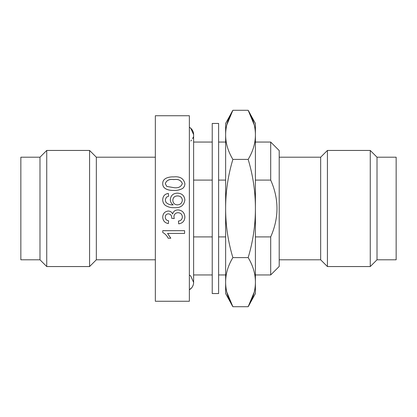 <?xml version="1.0" encoding="UTF-8"?>
<svg xmlns="http://www.w3.org/2000/svg" width="417" height="417" viewBox="0 0 417 417"><rect width="100%" height="100%" fill="white"/><g stroke="black" fill="none" stroke-linecap="round" stroke-linejoin="round"><path stroke-width="0.63" d="M255.407 180.092L270.696 180.092C279.067 198.977 279.067 217.914 270.696 236.908L270.696 274.949L279.202 266.442L279.202 150.558L270.696 142.051L255.407 142.051M270.696 180.092L270.696 142.051M320.663 208.5L320.663 157.204L279.202 157.204L279.202 259.796L320.663 259.796L320.663 208.5M320.663 259.796L327.418 266.552L327.418 150.448L320.663 157.204M377.015 259.796L377.015 157.204L396.15 157.204L396.15 259.796L377.015 259.796L370.26 266.552L370.26 150.448L327.418 150.448M168.624 196.198L166.388 197.215L165.268 199.879L165.914 202.25C167.832 204.226 170.256 205.091 173.185 204.856C171.319 203.585 170.36 201.823 170.308 199.566L170.308 199.566C170.798 195.458 173.164 193.326 177.397 193.149C181.911 193.347 184.403 195.63 184.872 200.004C183.928 205.545 180.431 208.093 174.363 207.661C170.986 207.864 167.942 207.072 165.226 205.279C163.542 203.804 162.713 201.943 162.745 199.696L162.745 199.696C162.901 196.084 164.767 193.999 168.348 193.425L168.624 196.198L166.388 197.205L165.268 199.868M184.872 183.605C184.913 185.502 184.21 187.082 182.766 188.338C180.087 189.897 177.105 190.59 173.816 190.413C169.12 190.647 162.51 189.141 162.745 183.605L162.745 183.574C162.562 178.028 169.177 176.688 173.816 176.902C179.946 176.255 183.631 178.481 184.872 183.574L184.872 183.605M189.365 208.5L189.365 115.738L155.343 115.738L155.343 301.262L189.365 301.262L189.365 208.5M155.343 157.204L96.337 157.204L96.337 259.796L89.582 266.552L46.74 266.552L46.74 150.448L89.582 150.448L89.582 266.552M46.74 150.448L39.985 157.204L39.985 259.796L46.74 266.552M39.985 157.204L20.85 157.204L20.85 259.796L39.985 259.796M193.613 180.092L212.232 180.092M218.612 180.092L225.633 180.092M270.696 236.908L255.407 236.908M225.633 236.908L218.612 236.908M212.232 236.908L193.613 236.908M168.624 220.802L168.348 223.575C164.804 222.892 162.938 220.781 162.745 217.231L162.745 217.221C162.891 213.567 164.741 211.497 168.296 211.018C170.339 211.122 171.783 212.117 172.633 213.999C173.399 211.315 175.197 209.949 178.017 209.902C182.307 210.345 184.59 212.743 184.872 217.095C184.648 221.005 182.594 223.257 178.711 223.851L178.429 221.062C180.895 220.702 182.203 219.347 182.349 216.996C182.151 214.317 180.702 212.884 177.996 212.706C175.468 212.899 174.113 214.26 173.931 216.793L174.228 218.602L171.705 218.315L171.736 217.903C171.741 215.511 170.626 214.15 168.39 213.822C166.409 214.01 165.367 215.115 165.268 217.142C165.387 219.243 166.508 220.463 168.624 220.802L168.624 220.786C166.508 220.452 165.387 219.233 165.268 217.132M167.566 233.395L170.788 238.211L168.207 238.248C166.998 235.777 165.179 233.848 162.745 232.462L162.745 230.69L184.59 230.69L162.745 230.716M184.59 230.716L184.59 233.426L167.566 233.426L170.788 238.248M178.429 221.078C180.9 220.713 182.203 219.358 182.349 217.007M173.931 216.793L174.228 218.602M171.705 218.315L171.736 217.914M162.745 217.231C162.896 213.567 164.746 211.497 168.296 211.023L168.296 211.018C170.339 211.122 171.783 212.117 172.633 214.004L172.633 213.999C173.399 211.32 175.197 209.954 178.017 209.902L178.017 209.902C182.302 210.345 184.59 212.748 184.872 217.106L184.872 217.095M173.185 204.856C171.319 203.579 170.355 201.812 170.308 199.555M184.872 200.004L184.872 200.014C183.933 205.539 180.431 208.093 174.363 207.661L174.363 207.661C170.986 207.859 167.936 207.067 165.226 205.279L165.226 205.279C163.542 203.798 162.713 201.932 162.745 199.686M182.349 200.217C182.041 197.392 180.42 195.959 177.486 195.922C174.567 196.006 173.013 197.47 172.826 200.327C173.034 203.131 174.535 204.643 177.34 204.856C180.363 204.69 182.031 203.147 182.349 200.217M182.349 200.228C182.041 197.403 180.42 195.974 177.486 195.938L177.486 195.922M177.486 195.938C174.567 196.016 173.019 197.481 172.826 200.337M184.872 183.574C184.913 185.476 184.21 187.056 182.766 188.312L182.766 188.338M182.766 188.312C180.087 189.876 177.105 190.569 173.816 190.392L173.816 190.413M173.816 190.392C169.12 190.632 162.51 189.115 162.745 183.574M182.349 183.574C181.025 180.238 178.179 178.898 173.806 179.55C169.443 178.893 166.597 180.248 165.268 183.605L166.764 186.42L173.806 187.65C178.184 188.302 181.03 186.946 182.349 183.574M182.349 183.605C181.025 180.274 178.179 178.935 173.806 179.586L173.806 179.55M173.806 179.586C169.443 178.929 166.597 180.28 165.268 183.631M190.762 140.967A8.507 8.507 -0 0 0 191.57 140.143M192.576 138.689A8.507 8.507 -0 0 0 193.238 137.125M193.613 134.608A8.507 8.507 -0 0 0 189.365 127.242L190.751 128.243L193.613 134.608L193.613 282.392A8.507 8.507 180 0 1 189.365 289.758L191.617 287.866M212.232 123.448L212.232 293.552L218.612 293.552L218.612 123.448L212.232 123.448M225.633 282.158L225.633 293.552L232.879 306.714C228.052 298.708 225.633 290.519 225.633 282.158C225.633 273.797 228.052 265.613 232.879 257.607C228.052 241.594 225.633 225.227 225.633 208.5L225.633 282.158M254.245 292.108L248.162 306.714C252.989 298.708 255.407 290.519 255.407 282.158C255.407 273.797 252.989 265.613 248.162 257.607C252.989 241.594 255.407 225.227 255.407 208.5C255.407 191.773 252.989 175.406 248.162 159.393C252.989 151.387 255.407 143.203 255.407 134.842C255.407 126.481 252.989 118.292 248.162 110.286L232.879 110.286L225.633 123.448L225.633 208.5C225.633 191.773 228.052 175.406 232.879 159.393C228.052 151.387 225.633 143.203 225.633 134.842C225.633 126.481 228.052 118.292 232.879 110.286L226.796 124.891M226.796 292.108L232.879 306.714L248.162 306.714L255.407 293.552L255.407 123.448L248.162 110.286L254.245 124.891M248.162 257.607L232.879 257.607M248.162 159.393L232.879 159.393M377.015 157.204L370.26 150.448M96.337 157.204L89.582 150.448M225.633 142.051L218.612 142.051M212.232 142.051L193.613 142.051M270.696 274.949L255.407 274.949M225.633 274.949L218.612 274.949M212.232 274.949L193.613 274.949M370.26 266.552L327.418 266.552M155.343 259.796L96.337 259.796M189.365 275.027L190.751 276.023L193.613 282.392L193.551 283.419M192.524 286.557L193.253 284.842"/></g></svg>
